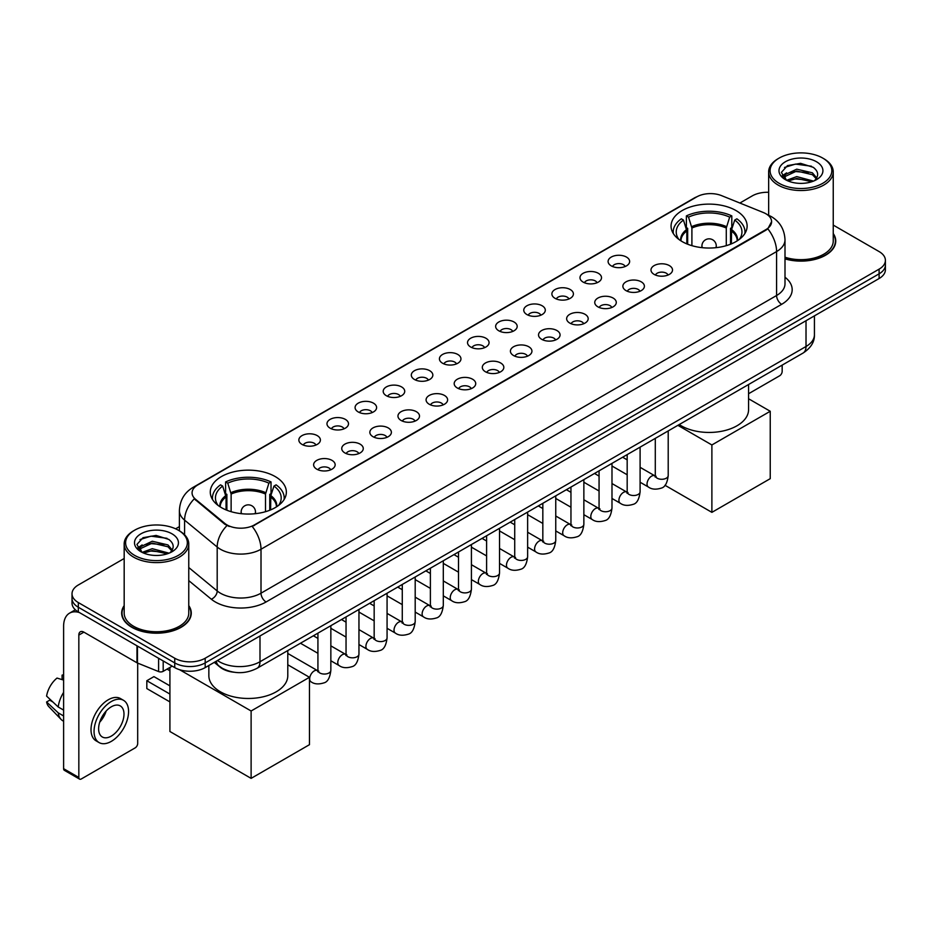 <?xml version="1.0" encoding="UTF-8"?>
<svg xmlns="http://www.w3.org/2000/svg" width="932" height="932" viewBox="0 0 932 932"><rect width="100%" height="100%" fill="white"/><g stroke="black" fill="none" stroke-linecap="round" stroke-linejoin="round"><path stroke-width="1.4" d="M275.22 476.578A38.037 21.96 0 0 0 233.769 471.813A38.037 21.96 0 0 0 210.282 492.108A38.037 21.96 0 0 0 221.432 507.625A38.037 21.96 0 0 0 262.882 512.39A38.037 21.96 0 0 0 286.357 492.108A38.037 21.96 0 0 0 275.22 476.578M735.989 210.55A38.037 21.96 0 0 0 694.538 205.786A38.037 21.96 0 0 0 671.063 226.08A38.037 21.96 0 0 0 682.201 241.609A38.037 21.96 0 0 0 723.651 246.363A38.037 21.96 0 0 0 747.126 226.08A38.037 21.96 0 0 0 735.989 210.55M611.252 265.865A10.765 6.209 180 0 1 609.12 264.106A10.765 6.209 180 0 1 612.685 256.382A10.765 6.209 180 0 1 626.479 257.081A10.765 6.209 180 0 1 628.622 264.106A10.765 6.209 180 0 1 611.252 265.865M625.174 266.505A6.454 3.728 0 0 0 623.438 264.688A6.454 3.728 0 0 0 617.077 263.744A6.454 3.728 0 0 0 612.569 266.505M583.141 282.093A10.765 6.209 180 0 1 581.009 280.334A10.765 6.209 180 0 1 584.574 272.61A10.765 6.209 180 0 1 598.367 273.309A10.765 6.209 180 0 1 600.499 280.334A10.765 6.209 180 0 1 583.141 282.093M597.051 282.745A6.454 3.728 0 0 0 595.327 280.928A6.454 3.728 0 0 0 588.954 279.984A6.454 3.728 0 0 0 584.457 282.745M555.029 298.322A10.765 6.209 180 0 1 552.897 296.574A10.765 6.209 180 0 1 556.462 288.85A10.765 6.209 180 0 1 570.256 289.537A10.765 6.209 180 0 1 572.388 296.574A10.765 6.209 180 0 1 555.029 298.322M568.939 298.974A6.454 3.728 0 0 0 567.215 297.157A6.454 3.728 0 0 0 560.843 296.213A6.454 3.728 0 0 0 556.346 298.974M526.918 314.562A10.765 6.209 180 0 1 524.786 312.803A10.765 6.209 180 0 1 528.351 305.079A10.765 6.209 180 0 1 542.144 305.766A10.765 6.209 180 0 1 544.276 312.803A10.765 6.209 180 0 1 526.918 314.562M540.828 315.202A6.454 3.728 0 0 0 539.092 313.385A6.454 3.728 0 0 0 532.731 312.441A6.454 3.728 0 0 0 528.234 315.202M498.806 330.79A10.765 6.209 180 0 1 496.663 329.031A10.765 6.209 180 0 1 500.239 321.307A10.765 6.209 180 0 1 514.033 321.994A10.765 6.209 180 0 1 516.165 329.031A10.765 6.209 180 0 1 498.806 330.79M512.716 331.431A6.454 3.728 0 0 0 510.981 329.613A6.454 3.728 0 0 0 504.62 328.67A6.454 3.728 0 0 0 500.111 331.431M470.695 347.019A10.765 6.209 180 0 1 468.551 345.259A10.765 6.209 180 0 1 472.116 337.535A10.765 6.209 180 0 1 485.91 338.234A10.765 6.209 180 0 1 488.053 345.259A10.765 6.209 180 0 1 470.695 347.019M484.605 347.659A6.454 3.728 0 0 0 482.869 345.854A6.454 3.728 0 0 0 476.508 344.898A6.454 3.728 0 0 0 472 347.659M442.584 363.247A10.765 6.209 180 0 1 440.44 361.488A10.765 6.209 180 0 1 444.005 353.764A10.765 6.209 180 0 1 457.798 354.463A10.765 6.209 180 0 1 459.942 361.488A10.765 6.209 180 0 1 442.584 363.247M456.494 363.899A6.454 3.728 0 0 0 454.758 362.082A6.454 3.728 0 0 0 448.397 361.138A6.454 3.728 0 0 0 443.888 363.899M414.46 379.487A10.765 6.209 180 0 1 412.328 377.728A10.765 6.209 180 0 1 415.893 370.004A10.765 6.209 180 0 1 429.687 370.691A10.765 6.209 180 0 1 431.819 377.728A10.765 6.209 180 0 1 414.46 379.487M428.382 380.128A6.454 3.728 0 0 0 426.646 378.31A6.454 3.728 0 0 0 420.285 377.367A6.454 3.728 0 0 0 415.777 380.128M386.349 395.716A10.765 6.209 180 0 1 384.217 393.956A10.765 6.209 180 0 1 387.782 386.232A10.765 6.209 180 0 1 401.575 386.92A10.765 6.209 180 0 1 403.707 393.956A10.765 6.209 180 0 1 386.349 395.716M400.259 396.356A6.454 3.728 0 0 0 398.535 394.539A6.454 3.728 0 0 0 392.162 393.595A6.454 3.728 0 0 0 387.665 396.356M358.238 411.944A10.765 6.209 180 0 1 356.106 410.185A10.765 6.209 180 0 1 359.67 402.461A10.765 6.209 180 0 1 373.464 403.16A10.765 6.209 180 0 1 375.596 410.185A10.765 6.209 180 0 1 358.238 411.944M372.148 412.585A6.454 3.728 0 0 0 370.412 410.767A6.454 3.728 0 0 0 364.051 409.824A6.454 3.728 0 0 0 359.554 412.585M330.126 428.172A10.765 6.209 180 0 1 327.994 426.413A10.765 6.209 180 0 1 331.559 418.689A10.765 6.209 180 0 1 345.353 419.388A10.765 6.209 180 0 1 347.485 426.413A10.765 6.209 180 0 1 330.126 428.172M344.036 428.825A6.454 3.728 0 0 0 342.3 427.007A6.454 3.728 0 0 0 335.939 426.064A6.454 3.728 0 0 0 331.431 428.825M302.015 444.401A10.765 6.209 180 0 1 299.871 442.653A10.765 6.209 180 0 1 303.436 434.929A10.765 6.209 180 0 1 317.241 435.617A10.765 6.209 180 0 1 319.373 442.653A10.765 6.209 180 0 1 302.015 444.401M315.925 445.053A6.454 3.728 0 0 0 314.189 443.236A6.454 3.728 0 0 0 307.828 442.292A6.454 3.728 0 0 0 303.319 445.053M654.136 274.392A10.765 6.209 180 0 1 652.004 272.633A10.765 6.209 180 0 1 655.569 264.909A10.765 6.209 180 0 1 669.362 265.597A10.765 6.209 180 0 1 671.494 272.633A10.765 6.209 180 0 1 654.136 274.392M668.046 275.033A6.454 3.728 0 0 0 666.322 273.216A6.454 3.728 0 0 0 659.949 272.272A6.454 3.728 0 0 0 655.452 275.033M626.024 290.621A10.765 6.209 180 0 1 623.892 288.862A10.765 6.209 180 0 1 627.457 281.138A10.765 6.209 180 0 1 641.251 281.837A10.765 6.209 180 0 1 643.383 288.862A10.765 6.209 180 0 1 626.024 290.621M639.934 291.262A6.454 3.728 0 0 0 638.199 289.444A6.454 3.728 0 0 0 631.838 288.501A6.454 3.728 0 0 0 627.341 291.262M597.913 306.849A10.765 6.209 180 0 1 595.769 305.09A10.765 6.209 180 0 1 599.346 297.366A10.765 6.209 180 0 1 613.139 298.065A10.765 6.209 180 0 1 615.271 305.09A10.765 6.209 180 0 1 597.913 306.849M611.823 307.502A6.454 3.728 0 0 0 610.087 305.684A6.454 3.728 0 0 0 603.726 304.741A6.454 3.728 0 0 0 599.218 307.502M569.802 323.089A10.765 6.209 180 0 1 567.658 321.33A10.765 6.209 180 0 1 571.223 313.606A10.765 6.209 180 0 1 585.016 314.294A10.765 6.209 180 0 1 587.16 321.33A10.765 6.209 180 0 1 569.802 323.089M583.712 323.73A6.454 3.728 0 0 0 581.976 321.913A6.454 3.728 0 0 0 575.615 320.969A6.454 3.728 0 0 0 571.106 323.73M541.69 339.318A10.765 6.209 180 0 1 539.546 337.559A10.765 6.209 180 0 1 543.111 329.835A10.765 6.209 180 0 1 556.905 330.522A10.765 6.209 180 0 1 559.049 337.559A10.765 6.209 180 0 1 541.69 339.318M555.6 339.959A6.454 3.728 0 0 0 553.864 338.141A6.454 3.728 0 0 0 547.503 337.198A6.454 3.728 0 0 0 542.995 339.959M513.567 355.546A10.765 6.209 180 0 1 511.435 353.787A10.765 6.209 180 0 1 515 346.063A10.765 6.209 180 0 1 528.793 346.762A10.765 6.209 180 0 1 530.925 353.787A10.765 6.209 180 0 1 513.567 355.546M527.489 356.187A6.454 3.728 0 0 0 525.753 354.37A6.454 3.728 0 0 0 519.392 353.426A6.454 3.728 0 0 0 514.883 356.187M485.456 371.775A10.765 6.209 180 0 1 483.324 370.016A10.765 6.209 180 0 1 486.888 362.292A10.765 6.209 180 0 1 500.682 362.991A10.765 6.209 180 0 1 502.814 370.016A10.765 6.209 180 0 1 485.456 371.775M499.366 372.427A6.454 3.728 0 0 0 497.641 370.61A6.454 3.728 0 0 0 491.269 369.655A6.454 3.728 0 0 0 486.772 372.427M457.344 388.003A10.765 6.209 180 0 1 455.212 386.256A10.765 6.209 180 0 1 458.777 378.52A10.765 6.209 180 0 1 472.571 379.219A10.765 6.209 180 0 1 474.703 386.256A10.765 6.209 180 0 1 457.344 388.003M471.254 388.656A6.454 3.728 0 0 0 469.518 386.838A6.454 3.728 0 0 0 463.157 385.895A6.454 3.728 0 0 0 458.661 388.656M429.233 404.243A10.765 6.209 180 0 1 427.101 402.484A10.765 6.209 180 0 1 430.666 394.76A10.765 6.209 180 0 1 444.459 395.448A10.765 6.209 180 0 1 446.591 402.484A10.765 6.209 180 0 1 429.233 404.243M443.143 404.884A6.454 3.728 0 0 0 441.407 403.067A6.454 3.728 0 0 0 435.046 402.123A6.454 3.728 0 0 0 430.537 404.884M401.121 420.472A10.765 6.209 180 0 1 398.978 418.713A10.765 6.209 180 0 1 402.542 410.989A10.765 6.209 180 0 1 416.348 411.676A10.765 6.209 180 0 1 418.48 418.713A10.765 6.209 180 0 1 401.121 420.472M415.031 421.113A6.454 3.728 0 0 0 413.295 419.295A6.454 3.728 0 0 0 406.935 418.352A6.454 3.728 0 0 0 402.426 421.113M373.01 436.7A10.765 6.209 180 0 1 370.866 434.941A10.765 6.209 180 0 1 374.431 427.217A10.765 6.209 180 0 1 388.225 427.916A10.765 6.209 180 0 1 390.368 434.941A10.765 6.209 180 0 1 373.01 436.7M386.92 437.341A6.454 3.728 0 0 0 385.184 435.524A6.454 3.728 0 0 0 378.823 434.58A6.454 3.728 0 0 0 374.315 437.341M344.887 452.929A10.765 6.209 180 0 1 342.755 451.17A10.765 6.209 180 0 1 346.32 443.446A10.765 6.209 180 0 1 360.113 444.145A10.765 6.209 180 0 1 362.257 451.17A10.765 6.209 180 0 1 344.887 452.929M358.808 453.581A6.454 3.728 0 0 0 357.072 451.764A6.454 3.728 0 0 0 350.712 450.82A6.454 3.728 0 0 0 346.203 453.581M316.775 469.169A10.765 6.209 180 0 1 314.643 467.41A10.765 6.209 180 0 1 318.208 459.686A10.765 6.209 180 0 1 332.002 460.373A10.765 6.209 180 0 1 334.134 467.41A10.765 6.209 180 0 1 316.775 469.169M330.697 469.81A6.454 3.728 0 0 0 328.961 467.992A6.454 3.728 0 0 0 322.6 467.048A6.454 3.728 0 0 0 318.092 469.81M763.343 212.519A19.374 11.184 180 0 1 765.929 213.778A19.374 11.184 180 0 1 771.603 221.688A19.374 11.184 180 0 1 765.929 229.598L254.413 524.914A19.374 11.184 180 0 1 224.833 523.423L195.58 499.296A19.374 11.184 180 0 1 192.074 492.877A19.374 11.184 180 0 1 197.747 484.966L696.74 196.885A19.374 11.184 180 0 1 721.554 195.627L763.343 212.519M233.652 672.193A21.529 12.431 180 0 1 220.034 667.102L214.278 662.349M124.177 605.614A34.81 20.096 0 0 0 121.661 613.105A34.81 20.096 0 0 0 131.866 627.318A34.81 20.096 0 0 0 169.787 631.675A34.81 20.096 0 0 0 191.281 613.105A34.81 20.096 0 0 0 188.765 605.614M771.603 221.688L767.805 228.806L765.929 230.169L252.234 526.475A25.117 14.504 60 0 1 261.007 549.239A28.706 16.578 180 0 1 220.418 549.239A28.706 16.578 180 0 1 217.191 547.026L184.594 520.138A28.706 16.578 180 0 1 179.398 510.631L179.398 530.832M124.177 558.501L78.323 584.981A21.529 12.431 0 0 0 72.02 593.766L72.02 603.144A21.529 12.431 0 0 0 78.323 611.928L174.738 667.603L174.738 662.908A21.529 12.431 0 0 0 205.191 662.908L879.097 273.833A21.529 12.431 0 0 0 885.4 265.049A21.529 12.431 0 0 1 879.097 273.833L205.191 662.908A21.529 12.431 0 0 1 174.738 662.908L78.323 607.245L174.738 662.908L174.738 658.225A21.529 12.431 0 0 0 205.191 658.225L879.097 269.15A21.529 12.431 0 0 0 885.4 260.354A21.529 12.431 0 0 0 879.097 251.57L833.243 225.09M72.02 598.461A21.529 12.431 0 0 0 78.323 607.245A21.529 12.431 0 0 1 72.02 598.461M229.19 526.475L224.833 524.273L194.275 498.83A25.117 16.799 129.5 0 0 184.594 520.138L184.594 534.793M785 258.886A34.81 20.096 0 0 0 835.748 241.027A34.81 20.096 0 0 0 833.243 233.524M768.655 192.283A21.529 12.431 0 0 0 752.229 195.906L739.88 203.036M179.398 526.627L175.612 528.817M72.02 593.766A21.529 12.431 0 0 0 78.323 602.561L174.738 658.225M174.738 667.603A21.529 12.431 0 0 0 205.191 667.603L879.097 278.528A21.529 12.431 0 0 0 885.4 269.732L885.4 260.354M748.571 393.735L779.63 375.794A3.588 2.074 120 0 0 782.169 371.402L782.169 365.123M779.129 183.301A30.861 17.813 0 0 0 822.77 183.301A30.861 17.813 0 0 0 822.77 158.102L823.783 158.696A32.294 18.64 0 0 1 833.243 171.872A32.294 18.64 0 0 1 813.31 189.103A32.294 18.64 0 0 1 778.115 185.06A32.294 18.64 0 0 1 768.655 171.872A32.294 18.64 0 0 1 778.115 158.696L779.129 158.102A30.861 17.813 0 0 0 779.129 183.301M785 257.232A32.294 18.64 0 0 0 833.243 241.027L833.243 171.872M785 258.653A34.449 19.887 0 0 0 835.398 241.027A34.449 19.887 0 0 0 833.243 234.095M786.585 180.295L796.744 176.602L813.531 181.099M788.123 180.994L796.744 178.466L811.784 181.728M786.305 180.156L784.721 176.672L785.28 174.552L796.744 169.17L812.413 172.828L816.712 177.919M784.767 179.13L784.721 176.672M784.837 177.604L785.28 176.404L796.744 171.022L812.413 174.692L816.222 178.688M814.207 180.808A16.217 9.367 0 0 0 814.906 180.191C819.042 175.682 818.494 171.395 813.263 167.329L800.576 163.333L787.493 165.616L781.412 172.35L785.35 179.561M816.479 161.737A21.96 12.675 0 0 0 785.466 161.714A21.96 12.675 0 0 0 785.327 179.62A21.96 12.675 0 0 0 785.42 179.666A21.96 12.675 0 0 0 816.572 179.62A21.96 12.675 0 0 0 816.479 161.737M816.281 179.783L817.865 178.699M823.783 158.696L822.77 158.102A30.861 17.813 0 0 0 779.129 158.102M784.476 167.469L795.474 164.09L811.446 166.222M782.367 176.521L785.361 174.4M790.313 172.467L795.474 171.535L808.394 172.641M790.313 179.911L795.474 178.967L808.394 180.086M782.03 175.927L786.608 172.851M686.826 243.881L686.826 230.95L683.459 220.069A32.865 18.978 0 0 0 678.065 238.196A32.865 18.978 0 0 0 678.892 239.431M687.665 244.219L687.665 228.352L686.383 227.618L686.383 215.898A35.882 20.714 0 0 1 731.806 215.898L729.663 217.133A32.865 18.978 0 0 0 688.527 217.133L691.905 228.025L691.905 245.664M726.284 245.664L726.284 228.025L729.663 217.133M679.218 424.561A39.47 22.787 0 0 0 681.187 425.773A39.47 22.787 0 0 0 724.199 430.712A39.47 22.787 0 0 0 748.571 409.661L748.571 384.52M731.806 215.898L731.806 227.618L730.525 228.352L730.525 244.219M683.459 220.069L681.315 218.822A35.882 20.714 0 0 0 673.207 231.94A35.882 20.714 0 0 0 673.323 233.536M688.527 217.133L686.383 215.898M744.866 233.536A35.882 20.714 0 0 0 744.983 231.94A35.882 20.714 0 0 0 736.874 218.822L734.731 220.069L731.597 229.575L731.364 243.881M739.297 239.431A32.865 18.978 0 0 0 740.125 238.196A32.865 18.978 0 0 0 734.731 220.069M711.885 512.355L711.885 444.96L770.24 411.268L770.24 478.664L711.885 512.355L664.959 485.257M711.885 444.96L677.879 425.33M748.571 398.756L770.24 411.268M226.057 509.909L226.057 496.977L222.678 486.085A32.865 18.978 0 0 0 217.296 504.224A32.865 18.978 0 0 0 218.123 505.459M226.884 510.247L226.884 494.379L225.614 493.645L225.614 481.926A35.882 20.714 0 0 1 271.026 481.926L268.894 483.16A32.865 18.978 0 0 0 227.757 483.16L231.124 494.053L231.124 511.691M265.515 511.691L265.515 494.053L268.894 483.16M208.85 665.483L208.85 675.688A39.47 22.787 0 0 0 220.418 691.8A39.47 22.787 0 0 0 263.43 696.74A39.47 22.787 0 0 0 287.79 675.688L287.79 650.548M271.026 481.926L271.026 493.645L269.756 494.379L269.756 510.247M222.678 486.085L220.535 484.85A35.882 20.714 0 0 0 212.438 497.968A35.882 20.714 0 0 0 212.543 499.564M227.757 483.16L225.614 481.926M284.097 499.564A35.882 20.714 0 0 0 284.202 497.968A35.882 20.714 0 0 0 276.105 484.85L273.961 486.085L270.828 495.603L270.595 509.909M278.517 505.459A32.865 18.978 0 0 0 279.355 504.224A32.865 18.978 0 0 0 273.961 486.085M169.915 701.913L146.825 688.573L146.825 680.721L169.915 694.06M251.116 778.371L251.116 710.988L309.471 677.296L309.471 744.68L251.116 778.371L169.915 731.504L169.915 667.452M251.116 710.988L179.608 669.712M287.79 664.784L309.471 677.296M146.825 680.721L153.931 676.62L169.915 685.859M163.193 660.928L163.193 671.331L172.199 666.135M79.395 612.557A28.706 16.578 -120 0 0 69.55 613.151A28.706 16.578 -120 0 0 63.609 626.292L63.609 768.679L78.836 777.463L78.836 635.076A7.176 4.147 60 0 1 80.315 631.791A7.176 4.147 60 0 1 83.903 632.152L136.969 662.78L136.969 645.794M78.836 777.463A3.588 2.074 120 0 0 79.57 779.105L64.355 770.321A3.588 2.074 -60 0 1 63.609 768.679M79.57 779.105A3.588 2.074 120 0 0 81.364 778.931L135.163 747.872A3.588 2.074 120 0 0 137.691 743.48L137.691 663.118M163.193 671.331A3.588 2.074 180 0 1 158.603 671.564L137.447 663.013A3.588 2.074 180 0 1 136.969 662.78M111.304 736.094A17.941 10.357 120 0 0 123.024 720.285A17.941 10.357 120 0 0 120.275 705.908A17.941 10.357 120 0 0 111.304 706.806A17.941 10.357 120 0 0 99.584 722.615A17.941 10.357 120 0 0 102.334 736.991A17.941 10.357 120 0 0 111.304 736.094M99.712 722.195A17.941 10.357 120 0 0 106.155 711.034M63.609 675.607L62.083 675.152L62.083 678.752L63.609 679.638M123.513 700.316L120.461 698.557A24.395 14.085 120 0 0 108.263 699.769A24.395 14.085 120 0 0 92.326 721.275A24.395 14.085 120 0 0 96.066 740.823L99.107 742.583A24.395 14.085 120 0 0 111.304 741.371A24.395 14.085 120 0 0 127.253 719.877A24.395 14.085 120 0 0 123.513 700.316A24.395 14.085 120 0 0 111.304 701.528A24.395 14.085 120 0 0 95.367 723.034A24.395 14.085 120 0 0 99.107 742.583M63.609 692.383A23.684 13.677 120 0 0 58.215 706.98L46.6 696.111A18.663 10.776 120 0 1 57.015 678.077L63.609 680.08M63.609 710.091L58.215 706.98M52.879 701.994L49.722 700.165L46.6 701.971L58.215 712.84L63.609 715.951M58.215 712.84A23.684 13.677 120 0 0 61.139 719.457A23.684 13.677 120 0 0 62.933 720.867L63.609 721.252M63.609 674.721A18.663 10.776 120 0 0 62.083 675.152M46.6 701.971A18.663 10.776 120 0 0 48.802 706.619L61.139 719.457M134.651 555.39A30.861 17.813 0 0 0 178.292 555.39A30.861 17.813 0 0 0 178.292 530.192L179.305 530.774A32.294 18.64 0 0 1 188.765 543.962A32.294 18.64 0 0 1 168.832 561.192A32.294 18.64 0 0 1 133.637 557.15A32.294 18.64 0 0 1 124.177 543.962A32.294 18.64 0 0 1 133.637 530.774L134.651 530.192A30.861 17.813 0 0 0 134.651 555.39M124.177 543.962L124.177 613.105A32.294 18.64 0 0 0 133.637 626.292A32.294 18.64 0 0 0 168.832 630.335A32.294 18.64 0 0 0 188.765 613.105L188.765 543.962M124.177 606.184A34.449 19.887 0 0 0 122.022 613.105A34.449 19.887 0 0 0 132.111 627.166A34.449 19.887 0 0 0 169.659 631.477A34.449 19.887 0 0 0 190.92 613.105A34.449 19.887 0 0 0 188.765 606.184M142.118 552.385L152.277 548.692L169.053 553.177M143.656 553.084L152.277 550.556L167.317 553.818M141.839 552.245L140.254 548.75L140.802 546.63L152.277 541.247L167.946 544.917L172.245 549.997M140.301 551.22L140.254 548.75M140.359 549.682L140.802 548.494L152.277 543.111L167.946 546.769L171.756 550.777M169.74 552.897A16.217 9.367 0 0 0 170.428 552.28C174.564 547.771 174.016 543.472 168.785 539.407L156.098 535.422L143.015 537.694L136.934 544.439L140.883 551.651M172.001 533.826A21.96 12.675 0 0 0 140.988 533.791A21.96 12.675 0 0 0 140.849 551.697A21.96 12.675 0 0 0 140.942 551.756A21.96 12.675 0 0 0 172.094 551.697A21.96 12.675 0 0 0 172.001 533.826M171.803 551.861L173.387 550.789M179.305 530.774L178.292 530.192A30.861 17.813 0 0 0 134.651 530.192M140.01 539.546L150.996 536.168L166.979 538.3M137.889 548.61L140.883 546.478M145.846 544.544L150.996 543.612L163.927 544.719M145.846 551.989L150.996 551.057L163.927 552.163M137.552 548.004L142.13 544.929M195.58 499.296L195.58 500.146M224.833 523.423L224.833 524.273M254.413 524.914L254.413 525.497M785 277.223A35.882 20.714 180 0 1 781.657 304.31L266.086 601.967A7.176 4.147 60 0 1 261.007 593.183L776.589 295.514A28.706 16.578 0 0 0 785 283.794L785 239.85A28.706 16.578 180 0 1 776.589 251.57A25.117 14.504 -120 0 0 767.805 228.806M266.086 601.967A35.882 20.714 180 0 1 215.339 601.967A35.882 20.714 180 0 1 211.319 599.206L188.765 580.613M226.977 525.601A25.117 16.799 129.5 0 0 217.191 547.026L217.191 590.97A28.706 16.578 0 0 0 220.418 593.183A28.706 16.578 0 0 0 261.007 593.183L261.007 549.239L776.589 251.57L776.589 295.514A7.176 4.147 60 0 0 781.657 304.31M785 239.85C784.511 229.528 779.967 221.793 771.381 216.632L767.758 214.861A25.117 11.767 112 0 0 767.42 214.744M195.615 486.434A25.117 14.504 -120 0 0 193.017 487.413C184.42 492.574 179.888 500.309 179.398 510.631M193.017 487.413L694.631 197.805A25.117 14.504 60 0 1 696.53 197.001M205.191 658.225L205.191 667.603M879.097 269.15L879.097 278.528M78.323 602.561L78.323 611.928M188.765 567.53L217.191 590.97A7.176 4.8 -50.5 0 1 211.319 599.206M217.471 660.508A28.706 16.578 0 0 0 219.393 661.743A28.706 16.578 0 0 0 259.993 661.743L806.017 346.494A28.706 16.578 0 0 0 814.428 334.774C814.638 341.904 810.84 347.997 803.046 353.065L257.022 668.314A14.353 8.283 60 0 0 259.993 661.743L259.993 635.962M806.017 320.713L806.017 346.494A14.353 8.283 60 0 1 803.046 353.065M216.306 661.184A14.353 9.6 129.5 0 0 218.81 665.844L214.453 662.256M686.826 230.95A28.135 16.24 0 0 0 680.966 240.864M726.284 228.025A28.135 16.24 0 0 0 691.905 228.025M686.593 229.575A28.473 16.438 0 0 0 680.686 240.677M726.529 226.651A28.473 16.438 0 0 0 691.661 226.651M737.503 240.677A28.473 16.438 0 0 0 731.597 229.575M737.224 240.864A28.135 16.24 0 0 0 731.364 230.95M702.553 247.714A7.176 4.147 180 0 1 701.924 246.001L701.924 247.644M716.277 247.644L716.277 246.001A7.176 4.147 180 0 1 715.636 247.714M226.057 496.977A28.135 16.24 0 0 0 220.185 506.88M265.515 494.053A28.135 16.24 0 0 0 231.124 494.053M225.812 495.603A28.473 16.438 0 0 0 219.905 506.705M265.76 492.678A28.473 16.438 0 0 0 230.891 492.678M276.734 506.705A28.473 16.438 0 0 0 270.828 495.603M276.454 506.88A28.135 16.24 0 0 0 270.595 496.977M241.784 513.742A7.176 4.147 180 0 1 241.143 512.029L241.143 513.672M255.496 513.672L255.496 512.029A7.176 4.147 180 0 1 254.855 513.742M668.209 430.91L668.209 475.553A6.454 3.728 180 0 1 666.019 478.349A6.454 3.728 180 0 1 657.177 478.186A6.454 3.728 180 0 1 655.289 475.553L655.079 476.951L655.662 476.473M668.209 475.553C667.324 483.056 665.005 487.238 661.242 488.123C655.907 489.778 651.619 489.405 648.369 487.005A6.454 3.728 -60 0 1 647.379 481.832A6.454 3.728 -60 0 1 651.596 476.135A6.454 3.728 -60 0 1 651.887 475.984A6.454 3.728 -60 0 1 654.835 475.821L656.14 476.334M640.098 447.15L640.098 491.781A6.454 3.728 180 0 1 637.907 494.577A6.454 3.728 180 0 1 629.065 494.426A6.454 3.728 180 0 1 627.178 491.781L626.968 493.179L627.551 492.702M640.098 491.781C639.212 499.284 636.882 503.478 633.131 504.352C627.795 506.006 623.508 505.633 620.258 503.233A6.454 3.728 -60 0 1 619.267 498.061A6.454 3.728 -60 0 1 623.485 492.376A6.454 3.728 -60 0 1 623.776 492.213A6.454 3.728 -60 0 1 626.712 492.049L628.028 492.574M611.986 463.379L611.986 508.01A6.454 3.728 180 0 1 609.796 510.818A6.454 3.728 180 0 1 600.954 510.654A6.454 3.728 180 0 1 599.066 508.01L598.857 509.408L599.439 508.93M611.986 508.01C611.101 515.513 608.771 519.707 605.008 520.58C599.684 522.235 595.385 521.862 592.146 519.473A6.454 3.728 -60 0 1 591.156 514.289A6.454 3.728 -60 0 1 595.373 508.604A6.454 3.728 -60 0 1 595.664 508.441A6.454 3.728 -60 0 1 598.6 508.278L599.917 508.802M583.863 479.607L583.863 524.25A6.454 3.728 180 0 1 581.685 527.046A6.454 3.728 180 0 1 572.842 526.883A6.454 3.728 180 0 1 570.955 524.25L570.745 525.636L571.316 525.159M583.863 524.25C582.978 531.741 580.659 535.935 576.896 536.809C571.561 538.463 567.273 538.09 564.035 535.702A6.454 3.728 -60 0 1 563.045 530.529A6.454 3.728 -60 0 1 567.262 524.832A6.454 3.728 -60 0 1 567.553 524.681A6.454 3.728 -60 0 1 570.489 524.518L571.805 525.031M555.752 495.836L555.752 540.478A6.454 3.728 180 0 1 553.573 543.274A6.454 3.728 180 0 1 544.731 543.111A6.454 3.728 180 0 1 542.832 540.478L542.634 541.876L543.205 541.399M555.752 540.478C554.866 547.981 552.548 552.163 548.785 553.049C543.449 554.691 539.162 554.33 535.923 551.93A6.454 3.728 -60 0 1 534.933 546.758A6.454 3.728 -60 0 1 539.15 541.061A6.454 3.728 -60 0 1 539.43 540.909A6.454 3.728 -60 0 1 542.377 540.746L543.694 541.259M527.64 512.064L527.64 556.707A6.454 3.728 180 0 1 525.45 559.503A6.454 3.728 180 0 1 516.619 559.34A6.454 3.728 180 0 1 514.72 556.707L514.522 558.105L515.093 557.627M527.64 556.707C526.755 564.21 524.436 568.404 520.673 569.277C515.338 570.932 511.051 570.559 507.8 568.159A6.454 3.728 -60 0 1 506.81 562.986A6.454 3.728 -60 0 1 511.039 557.289A6.454 3.728 -60 0 1 511.318 557.138A6.454 3.728 -60 0 1 514.266 556.975L515.571 557.487M499.529 528.304L499.529 572.935A6.454 3.728 180 0 1 497.339 575.731A6.454 3.728 180 0 1 488.508 575.58A6.454 3.728 180 0 1 486.609 572.935L486.399 574.333L486.982 573.856M499.529 572.935C498.643 580.438 496.325 584.632 492.562 585.506C487.226 587.16 482.939 586.787 479.689 584.387A6.454 3.728 -60 0 1 478.698 579.215A6.454 3.728 -60 0 1 482.916 573.529A6.454 3.728 -60 0 1 483.207 573.366A6.454 3.728 -60 0 1 486.155 573.203L487.459 573.728M471.417 544.533L471.417 589.175A6.454 3.728 180 0 1 469.227 591.971A6.454 3.728 180 0 1 460.385 591.808A6.454 3.728 180 0 1 458.497 589.175L458.288 590.562L458.87 590.084M471.417 589.175C470.532 596.666 468.202 600.86 464.451 601.734C459.115 603.388 454.828 603.016 451.577 600.627A6.454 3.728 -60 0 1 450.587 595.443A6.454 3.728 -60 0 1 454.804 589.758A6.454 3.728 -60 0 1 455.096 589.607A6.454 3.728 -60 0 1 458.031 589.432L459.348 589.956M443.306 560.761L443.306 605.404A6.454 3.728 180 0 1 441.116 608.2A6.454 3.728 180 0 1 432.273 608.037A6.454 3.728 180 0 1 430.386 605.404L430.176 606.802L430.759 606.324M443.306 605.404C442.42 612.907 440.09 617.089 436.339 617.974C431.003 619.617 426.705 619.244 423.466 616.856A6.454 3.728 -60 0 1 422.476 611.683A6.454 3.728 -60 0 1 426.693 605.986A6.454 3.728 -60 0 1 426.984 605.835A6.454 3.728 -60 0 1 429.92 605.672L431.236 606.184M415.194 576.99L415.194 621.632A6.454 3.728 180 0 1 413.004 624.428A6.454 3.728 180 0 1 404.162 624.265A6.454 3.728 180 0 1 402.275 621.632L402.065 623.03L402.647 622.553M415.194 621.632C414.309 629.135 411.979 633.317 408.216 634.203C402.892 635.857 398.593 635.484 395.354 633.084A6.454 3.728 -60 0 1 394.364 627.912A6.454 3.728 -60 0 1 398.581 622.215A6.454 3.728 -60 0 1 398.873 622.063A6.454 3.728 -60 0 1 401.808 621.9L403.125 622.413M387.071 593.23L387.071 637.861A6.454 3.728 180 0 1 384.893 640.657A6.454 3.728 180 0 1 376.05 640.505A6.454 3.728 180 0 1 374.163 637.861L373.953 639.259L374.524 638.781M387.071 637.861C386.186 645.363 383.868 649.557 380.105 650.431C374.769 652.085 370.482 651.713 367.243 649.313A6.454 3.728 -60 0 1 366.253 644.14A6.454 3.728 -60 0 1 370.47 638.455A6.454 3.728 -60 0 1 370.75 638.292A6.454 3.728 -60 0 1 373.697 638.129L375.013 638.653M358.96 609.458L358.96 654.089A6.454 3.728 180 0 1 356.77 656.897A6.454 3.728 180 0 1 347.939 656.734A6.454 3.728 180 0 1 346.04 654.089L345.842 655.487L346.413 655.01M358.96 654.089C358.074 661.592 355.756 665.786 351.993 666.66C346.657 668.314 342.37 667.941 339.12 665.553A6.454 3.728 -60 0 1 338.13 660.369A6.454 3.728 -60 0 1 342.359 654.683A6.454 3.728 -60 0 1 342.638 654.52A6.454 3.728 -60 0 1 345.586 654.357L346.89 654.881M330.848 625.687L330.848 670.329A6.454 3.728 180 0 1 328.658 673.125A6.454 3.728 180 0 1 319.827 672.962A6.454 3.728 180 0 1 317.928 670.329L317.719 671.716L318.301 671.238M330.848 670.329C329.963 677.82 327.645 682.014 323.882 682.888C318.546 684.542 314.259 684.17 311.008 681.781A6.454 3.728 -60 0 1 310.018 676.609A6.454 3.728 -60 0 1 314.247 670.912A6.454 3.728 -60 0 1 314.527 670.76A6.454 3.728 -60 0 1 317.474 670.597L318.779 671.11M78.836 635.076L83.903 632.152M137.447 646.062L137.447 663.013M158.603 671.564L158.603 658.283M694.631 197.805L699.233 195.662M257.022 668.314C245.465 674.116 233.92 674.116 222.375 668.314L218.81 665.844M814.428 334.774L814.428 315.855M835.398 243.904L835.398 241.027M768.655 215.245L768.655 171.872M673.207 233.361L673.207 231.94M744.983 233.361L744.983 231.94M716.277 246.001A7.176 7.176 0 0 0 705.512 239.792A7.176 7.176 0 0 0 701.924 246.001M212.438 499.389L212.438 497.968M284.202 499.389L284.202 497.968M255.496 512.029A7.176 7.176 0 0 0 244.732 505.808A7.176 7.176 0 0 0 241.143 512.029M169.915 670.749L167.073 669.094M648.369 487.005L640.098 482.228M627.178 474.772L611.986 466M655.289 438.366L655.289 475.553M654.835 475.821L640.098 467.316M627.178 459.849L622.634 457.228M620.258 503.233L611.986 498.457M599.066 491.001L583.863 482.228M627.178 454.606L627.178 491.781M626.712 492.049L611.986 483.545M599.066 476.089L594.511 473.456M592.146 519.473L583.863 514.685M570.955 507.229L555.752 498.457M599.066 470.835L599.066 508.01M598.6 508.278L583.863 499.773M570.955 492.317L566.4 489.696M564.035 535.702L555.752 530.925M542.832 523.458L527.64 514.685M570.955 487.063L570.955 524.25M570.489 524.518L555.752 516.002M542.832 508.546L538.288 505.925M535.923 551.93L527.64 547.154M514.72 539.698L499.529 530.925M542.832 503.292L542.832 540.478M542.377 540.746L527.64 532.242M514.72 524.774L510.177 522.153M507.8 568.159L499.529 563.382M486.609 555.926L471.417 547.154M514.72 519.532L514.72 556.707M514.266 556.975L499.529 548.47M486.609 541.014L482.065 538.381M479.689 584.387L471.417 579.611M458.497 572.155L443.306 563.382M486.609 535.76L486.609 572.935M486.155 573.203L471.417 564.699M458.497 557.243L453.954 554.61M451.577 600.627L443.306 595.851M430.386 588.383L415.194 579.611M458.497 551.989L458.497 589.175M458.031 589.432L443.306 580.927M430.386 573.471L425.842 570.85M423.466 616.856L415.194 612.079M402.275 604.623L387.071 595.851M430.386 568.217L430.386 605.404M429.92 605.672L415.194 597.156M402.275 589.7L397.719 587.078M395.354 633.084L387.071 628.308M374.163 620.852L358.96 612.079M402.275 584.446L402.275 621.632M401.808 621.9L387.071 613.396M374.163 605.928L369.608 603.307M367.243 649.313L358.96 644.536M346.04 637.08L330.848 628.308M374.163 600.686L374.163 637.861M373.697 638.129L358.96 629.624M346.04 622.168L341.496 619.535M339.12 665.553L330.848 660.765M317.928 653.309L300.465 643.231M346.04 616.914L346.04 654.089M345.586 654.357L330.848 645.853M317.928 638.397L313.385 635.775M311.008 681.781L309.471 680.884M317.928 633.143L317.928 670.329M317.474 670.597L287.79 653.46M69.55 613.151L75.364 609.796M190.92 615.982L190.92 613.105M122.022 615.982L122.022 613.105"/></g></svg>
